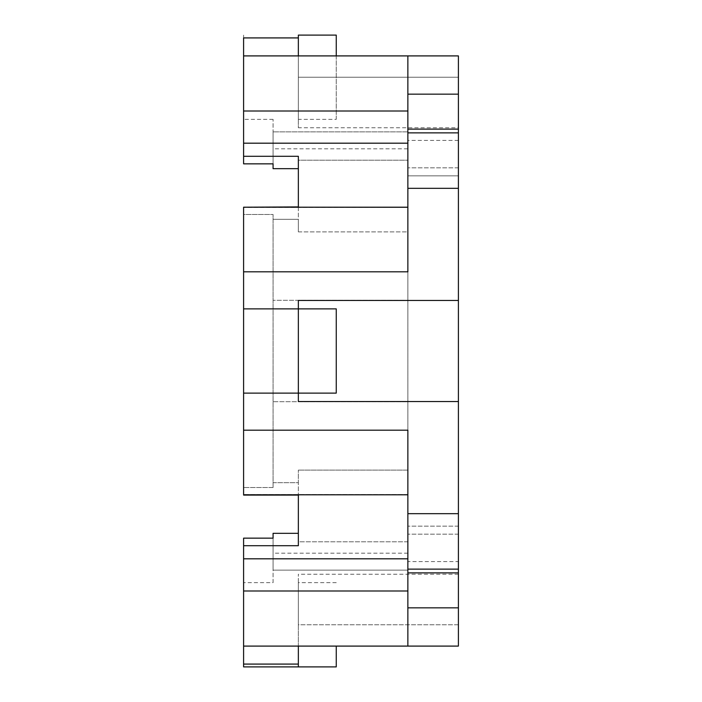 <?xml version="1.0" encoding="UTF-8"?>
<svg xmlns="http://www.w3.org/2000/svg" width="702" height="702" viewBox="0 0 702 702"><rect width="100%" height="100%" fill="white"/><g stroke="black" fill="none" stroke-linecap="round" stroke-linejoin="round"><path stroke-width="0.53" stroke-dasharray="3.51 2.63" d="M336.258 666.9L336.258 646.094M336.258 582.66L298.35 582.66L298.35 666.9L298.35 664.083L243.594 664.083L243.594 666.9M243.594 393.12L336.258 393.12L336.258 308.88L336.258 393.12L336.258 308.88L298.35 308.88L298.35 393.12L298.35 300.456L298.35 401.544L298.35 308.88L243.594 308.88L243.594 495.077L243.594 487.521L243.594 495.077L298.35 495.077L298.35 470.112L298.35 482.695L273.078 482.695L273.078 401.693L407.862 401.693L273.078 401.693L273.078 219.305L298.35 219.305L298.35 231.888L298.35 219.305L273.078 219.305L273.078 214.479L243.594 214.479L243.594 487.521L243.594 206.923L243.594 214.479L273.078 214.479L273.078 487.521L243.594 487.521L273.078 487.521L273.078 482.695L298.35 482.695L298.35 541.795L298.35 533.327L273.078 533.327L273.078 570.138L273.078 533.327L273.078 538.153L243.594 538.153L243.594 664.083M336.258 55.906L336.258 119.34L298.35 119.34L298.35 35.1L298.35 119.34M273.078 582.66L273.078 538.153L273.078 582.66L243.594 582.66M458.406 127.764L458.406 77.22L458.406 127.764L298.35 127.764L298.35 35.1M458.406 94.165L407.862 94.165L407.862 55.906L458.406 55.906L298.35 55.906L458.406 55.906L458.406 175.851L407.862 175.851L458.406 175.851L458.406 132.88L458.406 188.329L407.862 188.329L407.862 271.814L407.862 207.204L243.594 207.204L407.862 207.441L407.862 143.182L407.862 207.441L243.594 207.441L243.594 206.923L298.35 206.923L298.35 156.292L243.594 156.292L243.594 143.182L407.862 143.182L407.862 55.906L243.594 55.906L243.594 143.182M458.406 132.88L407.862 132.88L407.862 175.851L407.862 94.165M458.406 561.6L458.406 140.4L458.406 561.6L407.862 561.6L407.862 559.248L407.862 561.6M407.862 520.454L407.862 570.138L273.078 570.138L407.862 570.138L407.862 476.053L407.862 541.795L298.35 541.795L298.35 533.327L298.35 541.795L407.862 541.795L407.862 570.138L407.862 520.454M458.406 140.4L407.862 140.4L407.862 300.307L273.078 300.307L407.862 300.307L407.862 470.112L298.35 470.112L407.862 470.112L407.862 476.053L407.862 225.947L407.862 319.603L407.862 231.888L298.35 231.888L298.35 206.923M407.862 148.824L407.862 142.752L407.862 148.824L273.078 148.824L273.078 131.862L273.078 148.824M407.862 131.862L273.078 131.862L273.078 168.673L273.078 131.862L407.862 131.862L407.862 160.205L298.35 160.205L298.35 231.888L407.862 231.888L407.862 131.862M298.35 624.78L298.35 574.236L298.35 624.78L458.406 624.78L458.406 646.094L458.406 574.236L458.406 624.78L298.35 624.78M298.35 664.083L298.35 646.094L458.406 646.094L298.35 646.094M298.35 666.9L298.35 582.66M298.35 37.917L243.594 37.917C243.594 34.179 243.594 34.179 243.594 37.917L243.594 55.906L298.35 55.906L298.35 127.764M458.406 401.544L298.35 401.544L458.406 401.544L298.35 401.544L298.35 300.456L458.406 300.456L298.35 300.456L458.406 300.456L458.406 569.12L458.406 534.169L458.406 569.12L407.862 569.12L407.862 526.149L407.862 646.094L243.594 646.094M243.594 207.204L243.594 308.88L298.35 308.88L243.594 308.88M407.862 140.4L407.862 181.546L407.862 160.205L298.35 160.205L298.35 168.673L273.078 168.673L273.078 163.847L243.594 163.847L243.594 119.34L243.594 156.292M458.406 569.12L458.406 646.094L407.862 646.094L407.862 494.559L407.862 558.818L243.594 558.818M407.862 494.796L407.862 430.186L407.862 494.796L243.594 494.796M243.594 545.708L298.35 545.708L298.35 495.077M458.406 188.329L458.406 300.456M298.35 55.906L243.594 55.906M458.406 513.671L407.862 513.671L407.862 569.12M243.594 430.186L407.862 430.186L243.594 430.186L407.862 430.186L407.862 513.671M407.862 207.204L407.862 271.814L243.594 271.814M407.862 558.818L407.862 646.094M458.406 607.835L407.862 607.835M407.862 132.88L407.862 188.329M407.862 55.906L407.862 143.182M407.862 111.004L243.594 111.004M407.862 590.996L243.594 590.996M298.35 156.292L298.35 168.673L298.35 156.292M273.078 487.521L273.078 214.479L273.078 487.521M273.078 163.847L273.078 119.34L273.078 163.847M336.258 119.34L336.258 35.1M458.406 77.22L298.35 77.22L458.406 77.22M458.406 167.831L407.862 167.831L458.406 167.831M458.406 129.115L407.862 129.115M458.406 572.885L407.862 572.885M458.406 534.169L407.862 534.169L458.406 534.169M407.862 553.176L273.078 553.176M407.862 494.559L243.594 494.559L407.862 494.559M458.406 526.149L407.862 526.149L458.406 526.149M458.406 574.236L298.35 574.236M273.078 119.34L243.594 119.34"/><path stroke-width="1.05" d="M336.258 646.094L336.258 666.9L243.594 666.9L243.594 538.153L273.078 538.153L273.078 533.327L298.35 533.327L298.35 495.077L298.35 545.708L243.594 545.708M458.406 300.456L298.35 300.456L298.35 308.88L336.258 308.88L336.258 393.12L298.35 393.12L298.35 401.544L458.406 401.544L458.406 132.88L407.862 132.88L407.862 188.329L458.406 188.329M298.35 55.906L298.35 35.1L336.258 35.1L336.258 55.906M407.862 207.204L243.594 207.204L243.594 495.077L298.35 495.077M298.35 646.094L298.35 666.9M243.594 308.88L298.35 308.88L298.35 393.12L243.594 393.12M243.594 156.292L298.35 156.292L298.35 206.923L298.35 168.673L273.078 168.673L273.078 163.847L243.594 163.847L243.594 37.917L298.35 37.917M298.35 206.923L243.594 207.204M243.594 646.094L458.406 646.094L458.406 401.544M458.406 132.88L458.406 55.906L243.594 55.906M243.594 271.814L407.862 271.814L407.862 188.329M458.406 513.671L407.862 513.671L407.862 430.186L243.594 430.186M407.862 646.094L407.862 513.671M458.406 129.115L407.862 129.115L407.862 132.88M407.862 129.115L407.862 55.906M458.406 94.165L407.862 94.165M458.406 569.12L407.862 569.12M458.406 607.835L407.862 607.835M407.862 111.004L243.594 111.004M407.862 143.182L243.594 143.182M407.862 494.796L243.594 494.796M407.862 558.818L243.594 558.818M407.862 590.996L243.594 590.996M298.35 664.083L243.594 664.083M458.406 572.885L407.862 572.885"/></g></svg>
